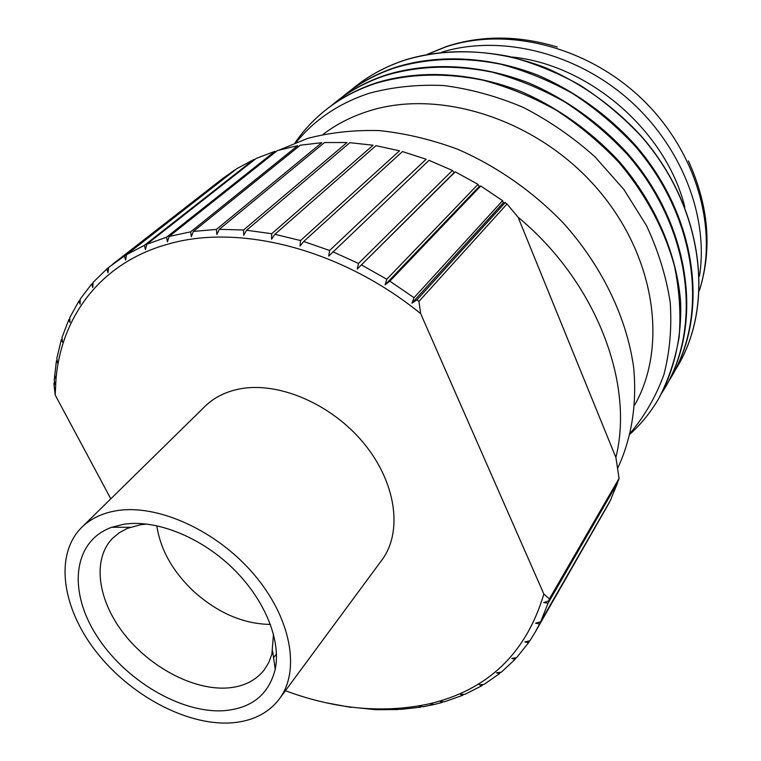 <?xml version="1.0" encoding="UTF-8"?>
<svg xmlns="http://www.w3.org/2000/svg" width="761" height="761" viewBox="0 0 761 761"><rect width="100%" height="100%" fill="white"/><g stroke="black" fill="none" stroke-linecap="round" stroke-linejoin="round"><path stroke-width="1.14" d="M270.469 624.42C243.396 624.039 217.732 612.966 193.465 591.183C172.538 571.235 160.324 549.413 156.814 525.699M361.646 265.037L386.797 279.249L385.123 284.814L389.832 281.142L414.041 297.703L411.958 303.173L416.933 299.872L418.969 301.413L420.652 313.599C340.624 248.6 238.459 223.201 167.258 244.348C100.585 262.983 61.251 316.586 55.972 379.387L55.201 395.026L53.983 384.647L54.069 382.726L55.02 384.543L54.202 380.291L56.409 360.771L57.475 362.902L56.818 358.421L61.308 339.691L62.459 342.127L62.002 337.446L68.794 319.715L70.002 322.464L69.774 317.613L78.897 301.099L80.124 304.181L80.152 299.159L91.577 284.11L92.804 287.506L93.118 282.36L106.797 268.975L107.986 272.695L108.614 267.444L124.471 255.962L125.575 259.986L126.545 254.678L144.457 245.289L145.446 249.618L146.778 244.281L166.602 237.185L167.43 241.798L169.142 236.462L277.413 150.545L297.713 145.655L190.678 231.839L191.315 236.7L193.418 231.43L300.281 145.199L321.817 142.697L216.438 229.403L216.837 234.493L219.349 229.318L324.528 142.545L347.045 142.526L243.568 230.003L243.691 235.282L246.602 230.26L349.86 142.688L373.071 145.218L271.734 233.713L271.544 239.144L274.864 234.312L375.953 145.684L399.554 150.792L300.557 240.552L300.024 246.088L303.725 241.494L402.464 151.582L426.131 159.23L329.618 250.493L328.723 256.096L429.023 160.324L452.415 170.445L358.517 263.449L357.232 269.052L455.249 171.834L454.089 172.661L452.415 170.445M630.488 432.838C644.719 415.953 655.82 396.652 663.811 374.954C669.775 352.124 671.915 327.981 670.232 302.526C666.255 276.709 658.36 251.092 646.536 225.675L623.839 189.432L594.893 156.737C572.89 137.104 549.004 120.657 523.245 107.396C496.876 96.247 470.346 88.961 443.634 85.527C417.323 84.366 392.438 86.973 368.98 93.337C338.826 103.372 314.55 119.734 296.134 142.412M295.04 142.84C303.515 130.464 313.77 119.477 325.813 109.898C340.386 98.359 357.09 89.494 375.915 83.301C409.076 73.56 444.785 72.523 483.045 80.2C508.224 87.001 532.71 97.047 556.481 110.345C579.454 125.337 600.372 142.84 619.254 162.835C645.965 194.778 664.391 229.27 674.531 266.321C679.497 290.635 681.019 314.283 679.107 337.266C675.292 359.525 668.434 380.072 658.531 398.907C650.731 412.167 641.295 423.858 630.213 433.989M658.531 398.907L659.007 398.089C674.275 370.188 681.894 337.237 680.61 301.66C676.757 253.794 655.383 203.777 619.806 162.16C591.915 131.881 557.937 107.615 521.066 91.539C471.44 72.133 419.939 69.527 376.638 82.721C357.822 88.913 341.128 97.769 326.555 109.308L325.813 109.898M331.292 105.712L335.867 101.936C350.374 90.454 366.973 81.617 385.675 75.434C418.598 65.693 454.013 64.58 491.91 72.105C516.852 78.783 541.081 88.685 564.595 101.803C587.311 116.614 608.001 133.907 626.655 153.693C690.151 225.732 702.879 324.481 665 387.834L661.908 392.895M665 387.834L665.475 387.035C703.335 323.701 690.636 225.009 627.188 153.028C599.639 123.082 566.041 99.111 529.551 83.263C480.419 64.143 429.375 61.679 386.379 74.863C367.696 81.047 351.097 89.884 336.6 101.365L335.867 101.936M341.232 97.836L345.713 94.155C360.153 82.721 376.657 73.922 395.216 67.739C427.91 58.007 463.03 56.818 500.576 64.19C525.28 70.754 549.261 80.514 572.529 93.46C594.997 108.091 615.449 125.184 633.884 144.752C696.61 216.01 709.024 313.941 671.335 376.999L668.31 381.955M671.335 376.999L671.801 376.21C709.471 313.18 697.076 215.306 634.408 144.105C607.192 114.483 573.956 90.797 537.846 75.177C489.209 56.333 438.602 54.002 395.91 67.187C377.351 73.36 360.857 82.159 346.426 93.584L345.713 94.155M350.964 90.14L355.358 86.526C369.722 75.149 386.122 66.378 404.557 60.214C437.014 50.483 471.849 49.227 509.052 56.447C533.518 62.906 557.261 72.523 580.282 85.308C602.512 99.758 622.736 116.661 640.952 136.01C702.926 206.507 715.036 303.629 677.537 366.383L674.579 371.244M146.873 524.044L140.699 524.7L127.277 528.419L119.334 532.69L112.618 538.255C91.957 559.392 97.674 600.144 123.853 633.666C149.946 667.264 193.465 690.408 227.52 687.973C243.415 686.726 255.648 680.715 264.219 669.937L268.785 662.517L271.905 654.041L273.494 634.027M123.729 524.272L111.772 527.259C72.97 541.138 67.919 590.546 96.219 635.026C124.157 679.649 180.195 713.418 223.639 710.707C251.644 708.434 268.833 694.612 275.216 669.242C281.342 639.839 264.333 598.565 231.962 567.497C199.601 536.429 155.586 519.268 123.729 524.272M279.354 698.95L381.86 560.067C402.997 531.92 396.3 482.331 363.463 442.864C330.788 403.32 277.156 380.871 238.374 389.185C224.885 392.067 213.736 397.813 204.956 406.403L81.769 527.325C54.326 554.522 61.86 607.487 95.667 651.074C129.38 694.755 185.636 725.376 230.203 722.95C251.644 721.618 268.024 713.618 279.354 698.95C300.709 670.622 291.168 617.799 253.736 574.117C216.476 530.379 157.47 503.792 116.471 510.726C102.202 513.133 90.635 518.669 81.769 527.325M617.599 468.395C631.411 439.04 637.157 404.614 633.666 367.563C626.807 317.746 601.951 265.874 563.026 222.697C532.652 191.277 496.362 166.031 457.494 149.175C431.316 139.52 405.29 133.318 379.397 130.597C353.998 129.874 330.027 132.5 307.482 138.454L279.677 149.879M420.652 313.599L543.858 594.046L549.404 598.907L548.833 600.8L618.503 480.21L619.083 478.403L615.877 457.447C634.484 383.221 596.11 281.789 518.07 217.199L506.997 203.977L418.969 301.413M634.674 405.061C668.7 345.294 654.898 253.109 594.702 185.789C534.736 118.336 438.45 88.514 368.514 111.135C351.534 116.528 336.381 124.281 323.054 134.383M677.585 366.307L677.632 366.231C715.121 303.477 703.012 206.364 641.057 135.877C614.137 106.559 581.252 83.139 545.475 67.719C497.294 49.142 447.116 46.935 404.7 60.1C386.265 66.274 369.865 75.044 355.501 86.412L355.425 86.469M684.805 207.002C666.227 131.444 589.575 64.847 512.153 57.027M699.483 276.053C708.891 216.4 681.38 145.294 627.568 98.53C573.737 51.786 499.482 34.492 441.732 52.157M548.833 600.8L543.782 602.579L548.072 603.188L540.643 621.794L535.611 623.23L539.587 623.972L535.259 632.077L529.846 640.8L524.852 641.913L528.514 642.75L516.643 657.647L511.734 658.465L515.064 659.349L501.271 672.229L496.476 672.772L499.473 673.685L483.977 684.472L479.335 684.757L481.979 685.661L465.009 694.308L460.529 694.374L462.84 695.24L444.614 701.737L440.324 701.613L442.303 702.403L434.179 704.496L423.04 706.76L418.959 706.465L420.614 707.169L400.524 709.404L396.671 708.967L398.022 709.547L377.313 709.709L374.745 709.594L375.144 708.995M374.745 709.594L351.202 707.121M351.021 707.388L326.564 702.869M57.085 360.219L56.409 360.771M62.155 339.006L61.308 339.691M69.831 318.888L68.794 319.715M80.152 300.119L78.897 301.099M93.08 282.93L91.577 284.11M108.595 267.577L106.797 268.975M112.181 264.581L222.897 178.369L234.788 169.969L124.471 255.962M126.545 254.678L236.785 168.704L253.965 159.449L144.457 245.289M146.778 244.281L256.181 158.44L275.016 151.287L166.602 237.185M169.142 236.462L190.678 231.839M193.418 231.43L216.438 229.403M219.349 229.318L243.568 230.003M246.602 230.26L271.734 233.713M274.864 234.312L300.557 240.552M303.725 241.494L329.618 250.493M332.795 251.767L358.517 263.449M389.832 281.142L480.762 185.988L479.249 186.455L478.022 184.324L386.797 279.249M478.022 184.324L455.249 171.834M416.933 299.872L505.171 202.597L503.344 202.664L502.574 200.676L414.041 297.703M502.574 200.676L480.762 185.988M506.997 203.977L505.171 202.597M548.072 603.188L617.732 482.503L610.389 500.424L540.643 621.794M539.587 623.972L609.352 502.526L535.259 632.077M528.514 642.75L529.599 640.848M515.064 659.349L515.987 657.751M499.473 673.685L500.253 672.343M481.979 685.661L482.636 684.548M462.84 695.24L463.382 694.336M442.303 702.403L442.75 701.69M420.614 707.169L421.699 705.447M398.022 709.547L398.707 708.472M54.592 382.288L54.069 382.726M549.404 598.907L619.083 478.403M110.811 498.826L55.201 395.026M285.413 690.741C335.706 709.328 383.725 713.675 429.442 703.801C487.944 689.961 526.079 653.376 543.858 594.046M518.07 217.199L615.877 457.447M419.321 705.885L418.959 706.465M503.344 202.664L411.958 303.173M479.249 186.455L385.123 284.814M454.089 172.661L357.232 269.052M699.416 290.226C718.755 230.364 697.143 152.133 642.322 99.311C587.568 46.45 506.931 26.388 445.87 46.887L427.701 54.212M55.972 379.387L54.621 374.802M130.188 527.297L111.772 527.259M688.41 160.894C708.748 205.689 712.41 248.904 699.407 290.54M557.299 47.011C518.631 35.387 481.932 35.13 447.211 46.24M446.536 46.459L427.397 54.269M272.609 651.007L275.216 669.242M276.481 653.937L273.57 657.723M429.442 703.801L434.179 704.496"/></g></svg>

